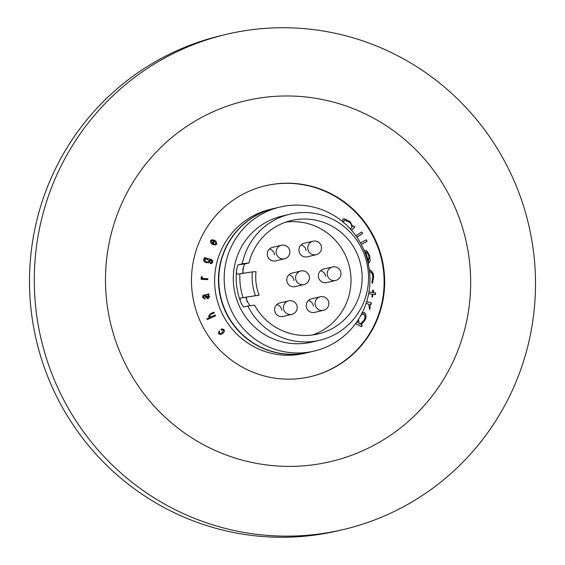 <?xml version="1.0" encoding="UTF-8"?>
<svg xmlns="http://www.w3.org/2000/svg" width="565" height="565" viewBox="0 0 565 565"><rect width="100%" height="100%" fill="white"/><g stroke="black" fill="none" stroke-linecap="round" stroke-linejoin="round"><path stroke-width="0.85" d="M300.877 378.395A98.07 96.516 -103.3 0 1 193.117 298.454A98.07 96.516 -103.3 0 1 265.508 185.744A98.07 96.516 -103.3 0 1 275.282 183.971A98.07 96.516 -103.3 0 1 383.042 263.904A98.07 96.516 -103.3 0 1 310.651 376.615A98.07 96.516 -103.3 0 1 300.877 378.395M312.268 464.931A185.362 182.431 76.7 0 0 469.063 257.951A185.362 182.431 76.7 0 0 263.89 97.434A185.362 182.431 76.7 0 0 107.096 304.408A185.362 182.431 76.7 0 0 312.268 464.931M318.095 534.137A254.42 250.401 76.7 0 0 343.449 529.525A254.42 250.401 76.7 0 0 531.255 237.116A254.42 250.401 76.7 0 0 251.686 29.733A254.42 250.401 76.7 0 0 226.332 34.345A254.42 250.401 76.7 0 0 38.526 326.754A254.42 250.401 76.7 0 0 318.095 534.137M226.332 34.345L221.551 35.475A254.42 250.401 76.7 0 0 33.745 327.884A254.42 250.401 76.7 0 0 313.314 535.267A254.42 250.401 76.7 0 0 338.668 530.655L343.449 529.525M252.343 271.892L237.66 274.159C236.77 274.173 236.403 273.1 236.566 270.946L236.679 269.703C237.138 266.849 237.667 265.197 238.261 264.752L242.244 263.813A64.763 63.739 -103.3 0 1 289.838 214.22A64.763 63.739 -103.3 0 1 367.97 269.124A64.763 63.739 -103.3 0 1 319.649 340.264A64.763 63.739 -103.3 0 1 247.802 305.997L243.812 306.936C243.141 306.767 242.208 305.361 241.029 302.72L240.591 301.541C239.871 299.478 239.941 298.292 240.803 298.002L259.109 295.114A48.88 48.11 76.7 0 1 256.143 283.574A48.88 48.11 76.7 0 1 256.023 271.666L252.343 271.892A52.969 52.128 76.7 0 0 252.562 283.983A52.969 52.128 76.7 0 0 255.486 295.735L240.803 298.002M224.828 288.327A74.015 72.843 -103.3 0 1 280.049 207.023A74.015 72.843 -103.3 0 1 369.348 269.773A74.015 72.843 -103.3 0 1 314.126 351.077A74.015 72.843 -103.3 0 1 224.828 288.327M314.126 351.077L308.702 352.355A74.015 72.843 -103.3 0 1 219.404 289.605A74.015 72.843 -103.3 0 1 274.632 208.308L280.049 207.023M308.547 352.398A74.015 72.843 -103.3 0 1 308.384 352.433A74.015 72.843 -103.3 0 1 219.086 289.683A74.015 72.843 -103.3 0 1 274.315 208.379A74.015 72.843 -103.3 0 1 274.47 208.344M308.384 352.433L304.556 353.337A74.015 72.843 -103.3 0 1 215.258 290.587A74.015 72.843 -103.3 0 1 270.487 209.29L274.315 208.379M265.225 185.814A98.07 96.516 -103.3 0 1 383.268 269.025A98.07 96.516 -103.3 0 1 310.376 376.678M245.987 297.847A58.287 57.362 76.7 0 0 247.597 301.88L249.518 305.199M242.244 263.813L248.981 262.944A58.287 57.362 -103.3 0 1 291.328 220.52A58.287 57.362 -103.3 0 1 361.649 269.936A58.287 57.362 -103.3 0 1 318.159 333.957A58.287 57.362 -103.3 0 1 254.54 305.135L247.802 305.997M319.649 340.264L311.993 342.072A64.763 63.739 -103.3 0 1 233.861 287.161A64.763 63.739 -103.3 0 1 282.182 216.028L289.838 214.22M355.894 235.76L361.741 231.954L362.666 233.416L356.889 237.18M365.258 253.332L364.743 251.983M364.072 250.337L364.503 250.182M364.354 250.224L366.975 251.058L369.75 255.797L370.132 261.44L368.387 263.53L367.872 261.849M368.959 291.964L372.469 292.465L372.78 290.128L373.507 290.226L373.204 292.564L375.661 292.917L375.435 294.64L372.978 294.287L372.618 297.006L371.89 296.9L372.243 294.188L368.655 293.673M362.073 313.038L364.7 312.72C366.424 315.108 366.445 317.707 364.764 320.517L361.162 324.656L362.257 325.214L361.508 326.74L355.54 323.674M356.536 322.283L357.313 322.679L357.327 321.139M210.54 262.81L211.84 261.983L211.049 260.401L209.643 259.949L210.145 261.496L208.979 262.711L206.359 262.697C204.594 262.365 203.668 261.376 203.584 259.723L204.855 258.586L204.085 258.375L204.276 257.626L209.82 259.116C211.797 259.349 212.772 260.38 212.744 262.202L211.444 263.629L210.187 263.558L211.028 262.817M209.643 259.949L209.982 261.538L208.619 262.817M208.845 293.906L209.008 294.775L208.238 295.092L209.537 296.703L207.998 298.73L205.589 297.204L204.918 295.799L203.584 296.286L203.534 297.268L205.017 298.313L205.031 299.153L202.595 297.324C202.461 295.862 203.16 295.085 204.692 294.979L208.845 293.906M204.636 295.848L203.739 296.244M204.269 295.071L207.652 294.393M222.102 332.771L223.281 330.087L222.102 329.741L221.233 330.137L220.844 329.402L221.996 328.901L224.023 329.529C224.651 331.118 224.185 332.425 222.638 333.435L220.696 334.473L218.556 333.795L219.015 330.956L219.637 331.486L219.262 333.202L220.597 333.597L222.102 332.771M212.002 316.506L215.286 314.995L215.625 315.75L207.334 319.564L206.995 318.808L209.968 317.438L208.534 316.471L210.173 313.858L213.98 312.106L214.319 312.862L210.512 314.613L209.481 316.231L211.091 316.838L212.002 316.506M204.346 278.651L207.828 278.778L207.8 279.604L201.154 279.357L201.168 278.609L202.178 278.651L201.055 277.542L201.437 276.702L202.475 277.027L202.214 277.62L202.976 278.439L207.828 278.778M213.28 243.748L215.166 244.122L215.971 243.522L215.378 241.707L215.915 241.015L216.791 243.981L215.463 245.012L212.68 244.398C210.936 243.621 210.258 242.371 210.639 240.648L211.875 239.715L215.004 240.492L213.125 243.79L215.081 244.137M366.685 301.569L371.375 302.925L370.908 304.627L369.962 304.358L370.153 308.052L369.524 309.465L368.79 304.351L366.148 303.257M369.362 269.865L369.581 269.837C372.392 271.193 373.733 273.63 373.613 277.161L372.42 283.39L371.911 282.048L372.794 277.132C372.886 274.456 371.869 272.605 369.743 271.574L369.567 271.596M360.406 242.851L366.297 239.828L367.081 241.375L361.24 244.377M342.291 221.36L342.955 219.093L343.887 218.599L350.201 221.791L352.786 226.692L353.683 225.845L354.834 227.095L351.508 230.23M258.424 295.396L255.486 295.735M246.305 297.296L247.124 301.936L247.597 301.88M248.981 262.944L244.998 263.89C244.384 264.342 243.798 266.002 243.247 268.862L242.781 268.926L243.162 273.453M243.247 268.862A58.287 57.362 76.7 0 0 242.745 273.121M222.024 329.762L221.205 330.094M221.918 328.922L224.023 329.529M223.86 329.565C224.489 331.161 224.03 332.46 222.476 333.47L222.638 333.435M222.476 333.47L220.618 334.494M218.923 331.048L219.637 331.486M219.481 331.528L219.262 333.202M219.1 333.244L220.527 333.618M215.138 315.065L215.625 315.75M215.47 315.786L207.32 319.536M213.831 312.177L214.319 312.862M214.163 312.897L210.512 314.613M210.357 314.649L209.481 316.231M209.325 316.266L211.013 316.852M208.697 293.998L209.008 294.775M208.852 294.81L208.238 295.092M208.082 295.135L209.537 296.703M209.375 296.738L207.842 298.765M203.584 296.286L203.534 297.268M203.372 297.303L205.017 298.313M204.862 298.348L204.869 299.153M205.787 295.636L206.31 296.943L207.638 297.889L208.633 296.667L205.787 295.636L207.8 297.854M207.666 278.813L207.645 279.597M201.168 278.658L202.178 278.651M201.38 276.772L202.475 277.027M202.319 277.062L202.214 277.62M202.058 277.655L202.976 278.439M202.821 278.481L204.184 278.686M204.255 257.704L209.657 259.158C211.635 259.392 212.61 260.416 212.588 262.238L212.744 262.202M212.588 262.238L211.359 263.643M210.519 262.859L210.95 262.838M205.413 259.116L204.332 259.978L206.345 261.877L208.231 262.012M204.495 259.942L206.5 261.842L208.308 261.998L209.255 261.185L207.221 259.229L205.49 259.095L204.332 259.978M215.752 241.057L216.791 243.981M216.628 244.016L215.378 245.026M211.797 239.737L214.742 240.344M214.587 240.379L215.004 240.492M214.848 240.528L213.125 243.79M212.327 240.528L211.296 241.135L212.334 243.296L213.775 240.824L212.129 240.556M211.296 241.135L212.489 243.254M212.482 240.492L211.458 241.1M363.118 312.579L364.538 312.756C366.261 315.143 366.29 317.742 364.609 320.56L361 324.691L362.257 325.214M362.094 325.256L361.395 326.683M356.48 322.375L357.313 322.679M358.245 319.741L359.029 323.809L360.308 323.915M362.695 314.182L361 315.093M359.029 323.809L360.385 323.9L363.966 320.263C365.258 318.102 365.237 316.103 363.902 314.26L362.779 314.161L360.88 315.312M358.514 319.324L359.185 323.766M366.664 301.646L371.375 302.925M371.212 302.96L370.767 304.584M370.153 308.052L369.962 304.358M369.99 308.087L369.362 309.5M372.773 290.184L373.352 290.269L373.204 292.564M373.041 292.606L375.661 292.917M375.506 292.953L375.287 294.619M372.469 296.985L372.978 294.287M368.952 292.02L372.469 292.465M369.362 269.879L369.418 269.879C372.229 271.228 373.578 273.665 373.458 277.196L373.613 277.161M373.458 277.196L372.257 283.425M364.199 250.26L366.975 251.058M366.819 251.1L369.75 255.797M369.595 255.832L370.132 261.44M369.969 261.475L368.225 263.572M365.59 251.891L368.38 261.531L368.973 256.058L367.37 252.986L365.59 251.891L368.535 261.489M366.155 239.899L367.081 241.375M366.918 241.41L361.219 244.341M361.607 232.038L362.666 233.416M362.511 233.451L356.854 237.138M353.577 225.936L354.834 227.095M354.679 227.137L351.451 230.174M343.803 218.62L350.201 221.791M350.046 221.826L352.786 226.692M344.707 220.06L343.951 220.435L343.485 222.349M350.138 228.712L351.282 228.26C352.108 226.12 351.571 224.192 349.686 222.462L344.784 220.039L344.113 220.399L343.682 222.511M291.879 314.352L283.03 316.449A6.935 6.829 -103.3 0 1 274.654 310.566A6.935 6.829 -103.3 0 1 279.837 302.946L288.68 300.848A6.935 6.829 76.7 0 0 289.337 314.465A6.935 6.829 76.7 0 0 291.879 314.352A6.935 6.935 0 0 0 297.155 308.554A6.935 6.935 0 0 0 288.68 300.848A6.935 6.829 76.7 0 1 291.229 300.742M320.298 296.795A6.935 6.935 0 0 1 325.172 309.662A6.935 6.935 0 0 1 323.491 310.298L314.641 312.389A6.935 6.829 -103.3 0 1 306.272 306.505A6.935 6.829 -103.3 0 1 311.449 298.885L320.298 296.795A6.935 6.829 76.7 0 0 315.87 306.774A6.935 6.829 76.7 0 0 325.122 309.684M304.027 284.541L295.177 286.632A6.935 6.829 -103.3 0 1 286.808 280.748A6.935 6.829 -103.3 0 1 291.985 273.128L300.834 271.031A6.935 6.829 76.7 0 0 301.484 284.647A6.935 6.829 76.7 0 0 304.027 284.541A6.935 6.935 0 0 0 309.302 278.736A6.935 6.935 0 0 0 300.834 271.031A6.935 6.829 76.7 0 1 303.377 270.925M284.562 258.777L275.713 260.875A6.935 6.829 -103.3 0 1 267.337 254.992A6.935 6.829 -103.3 0 1 272.521 247.364L281.363 245.274A6.935 6.829 76.7 0 0 282.02 258.883A6.935 6.829 76.7 0 0 284.562 258.777A6.935 6.935 0 0 0 289.838 252.979A6.935 6.935 0 0 0 281.363 245.274A6.935 6.829 76.7 0 1 283.913 245.168M316.174 254.723L307.325 256.814A6.935 6.829 -103.3 0 1 298.956 250.931A6.935 6.829 -103.3 0 1 304.132 243.31L312.982 241.22A6.935 6.829 76.7 0 0 313.632 254.829A6.935 6.829 76.7 0 0 316.174 254.723A6.935 6.935 0 0 0 321.45 248.918A6.935 6.935 0 0 0 312.982 241.22A6.935 6.829 76.7 0 1 315.524 241.114M335.638 280.48L326.796 282.571A6.935 6.829 -103.3 0 1 318.42 276.695A6.935 6.829 -103.3 0 1 323.597 269.067L332.446 266.977A6.935 6.829 76.7 0 0 333.096 280.586A6.935 6.829 76.7 0 0 335.638 280.48A6.935 6.935 0 0 0 340.921 274.675A6.935 6.935 0 0 0 332.446 266.977A6.935 6.829 76.7 0 1 334.989 266.871M285.812 222.123A58.287 57.362 -103.3 0 1 350.491 272.577A58.287 57.362 -103.3 0 1 312.509 334.996M276.843 304.528A6.935 6.829 -103.3 0 1 281.829 310.333M308.455 300.467A6.935 6.829 -103.3 0 1 313.441 306.279M288.99 274.71A6.935 6.829 -103.3 0 1 293.977 280.515M269.526 248.953A6.935 6.829 -103.3 0 1 274.512 254.759M301.138 244.892A6.935 6.829 -103.3 0 1 306.124 250.705M320.602 270.649A6.935 6.829 -103.3 0 1 325.595 276.462M239.941 273.792A62.531 61.543 76.7 0 0 240.372 285.862A62.531 61.543 76.7 0 0 243.077 297.635M240.591 301.541A64.763 63.739 -103.3 0 1 236.756 286.476A64.763 63.739 -103.3 0 1 236.566 270.946M238.261 264.752L244.998 263.89"/></g></svg>
